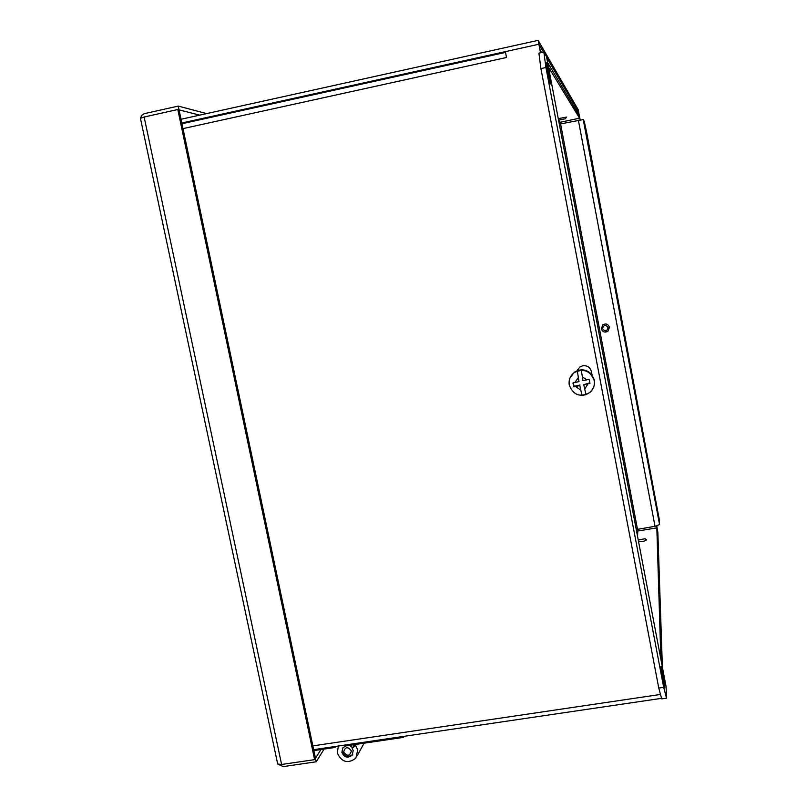 <?xml version="1.0" encoding="UTF-8"?>
<svg xmlns="http://www.w3.org/2000/svg" width="807" height="807" viewBox="0 0 807 807"><rect width="100%" height="100%" fill="white"/><g stroke="black" fill="none" stroke-linecap="round" stroke-linejoin="round"><path stroke-width="1.21" d="M181.03 119.265L538.148 40.35L578.276 109.873L578.74 112.334L546.672 57.539M543.504 52.132L538.884 44.244L538.148 40.35M540.71 52.748L538.884 44.244L181.817 122.987M352.82 754.121L352.488 754.575C348.079 757.733 344.66 756.754 342.249 751.62L342.672 748.049M349.421 745.355L352.629 747.716M343.651 752.043C345.194 746.717 347.777 746.334 351.388 750.913C349.845 756.24 347.262 756.623 343.651 752.043M335.621 746.425L334.976 747.484L334.784 746.546M334.976 747.484L313.842 750.591M277.679 763.906L277.487 763.049L277.689 763.987L281.613 764.471L314.609 759.649L177.802 109.53L144.13 117.015L140.448 118.347L140.61 119.123L140.468 118.417M314.609 759.649L315.466 758.287L316.203 761.788L283.297 766.6L277.83 764.148M140.448 118.357L141.83 115.25L144.211 113.686L178.266 106.09L206.683 113.595M320.964 749.542L315.456 758.298M324.121 749.078L316.203 761.788M178.266 106.09L179.043 109.843L199.692 115.139M177.802 109.53L179.053 109.853L315.466 758.287M587.688 140.136L585.166 126.84L587.688 140.136M658.361 515.219L655.97 502.347L658.361 515.219M550.223 83.968C549.426 83.212 545.29 61.766 546.026 62.24L546.107 62.31C546.944 63.349 551.01 84.453 550.293 84.019L550.223 83.968M664.807 687.393L664.746 687.947C664.322 688.583 660.963 670.133 660.963 667.137L661.024 666.632C661.458 666.047 664.766 684.185 664.807 687.393M636.269 529.553L655.022 526.315L659.561 524.6L659.38 520.041L586.709 132.681L584.248 121.322L583.229 119.577L559.312 124.167M559.11 123.098L560.199 122.271L579.547 118.175L578.962 115.058L547.63 62.613M540.488 51.608L541.618 52.546M540.993 51.497L541.215 52.637M546.5 56.651L543.857 52.062L538.905 53.141L540.912 68.595L658.764 688.068L661.72 698.892L666.562 698.176L666.068 686.555M661.69 663.475L656.837 527.869L637.762 531.036L637.58 536.514M636.481 530.683L637.762 531.036M579.547 118.175L548.498 67.173M543.857 52.062L545.925 67.506L540.912 68.595M545.925 67.506L663.667 687.342L666.562 698.176M658.764 688.068L663.667 687.342M660.872 659.208L656.837 527.869M592.045 374.902L591.41 371.583C590.149 367.306 587.274 365.359 582.815 365.732L579.85 366.993L577.166 370.716M577.701 369.445L577.257 370.675M657.241 529.997L661.74 663.778M540.508 52.798L538.884 44.244L505.374 51.638L506.322 56.581M656.767 525.952L657.846 532.327L662.386 667.157M580.082 119.86L578.619 112.123L580.162 119.84M657.402 529.977L656.686 525.972M577.368 112.395L578.619 112.123M354.384 744.619L352.235 748.402L353.204 750.641L352.094 755.271C347.676 758.439 344.256 757.45 341.835 752.316L343.005 747.615L346.334 745.809L403.55 737.366L403.359 736.428M338.345 746.021L337.296 752.981C341.684 762.252 347.847 764.007 355.796 758.247L357.763 749.975L355.584 745.375L352.235 748.402M404.055 736.327L403.55 737.366M355.584 745.375L356.169 744.357M558.273 118.649L566.524 117.086L565.425 118.77M565.414 118.75L559.503 119.991L565.414 118.75M644.944 538.683L646.578 539.883C644.904 541.194 642.231 541.779 638.559 541.638M644.985 538.783L639.164 539.752L644.985 538.783M601.316 328.802L602.869 324.777C605.986 323.224 608.175 324.051 609.436 327.269L608.024 331.183C604.887 332.887 602.647 332.091 601.316 328.802M602.557 328.651C603.737 324.757 605.593 324.404 608.125 327.602C606.935 331.495 605.089 331.848 602.557 328.651M579.769 385.585L581.998 395.41L579.769 385.585L573.868 386.876L572.95 382.932L579.002 381.61L577.348 371.139L579.002 381.61M577.348 371.139L581.343 370.403L582.977 380.712L589.08 379.31L589.998 383.264L583.743 384.697L585.983 394.694L581.998 395.41M589.887 382.821L583.743 384.697M573.303 382.861L574.11 386.351L580.011 385.03M573.868 386.876L574.11 386.351M281.613 764.471L144.13 117.015M583.229 119.577L659.561 524.6M578.367 120.193L655.022 526.315M637.49 529.221L560.593 123.945M560.199 122.271L558.575 120.263M666.108 686.757L546.48 56.551M660.499 694.444L312.854 745.88M182.997 128.616L506.493 57.489M570.267 377.404L574.423 372.219C583.895 367.71 590.542 370.332 594.345 380.097C595.072 384.757 593.7 388.681 590.23 391.869M569.268 385.09C568.501 379.986 570.156 375.83 574.211 372.622C583.713 368.103 590.371 370.736 594.194 380.531C594.92 385.201 593.538 389.135 590.058 392.333L585.983 394.673M588.061 383.728L584.611 389.246M580.606 389.973L575.583 386.523M574.877 382.528L578.256 377.686M582.261 376.95L586.941 379.825M140.448 118.347L277.689 763.987M661.569 698.337L313.651 749.663M505.525 52.405L181.968 123.733M352.488 754.575L352.094 755.271M364.128 743.186L357.471 755.221M559.503 119.991L558.383 119.234M639.174 539.691L638.398 540.771M590.865 373.55C585.7 369.112 580.213 368.668 574.423 372.219L574.211 372.622C570.146 375.891 568.511 380.077 569.308 385.201C573.515 395.369 580.435 397.75 590.058 392.333"/></g></svg>

